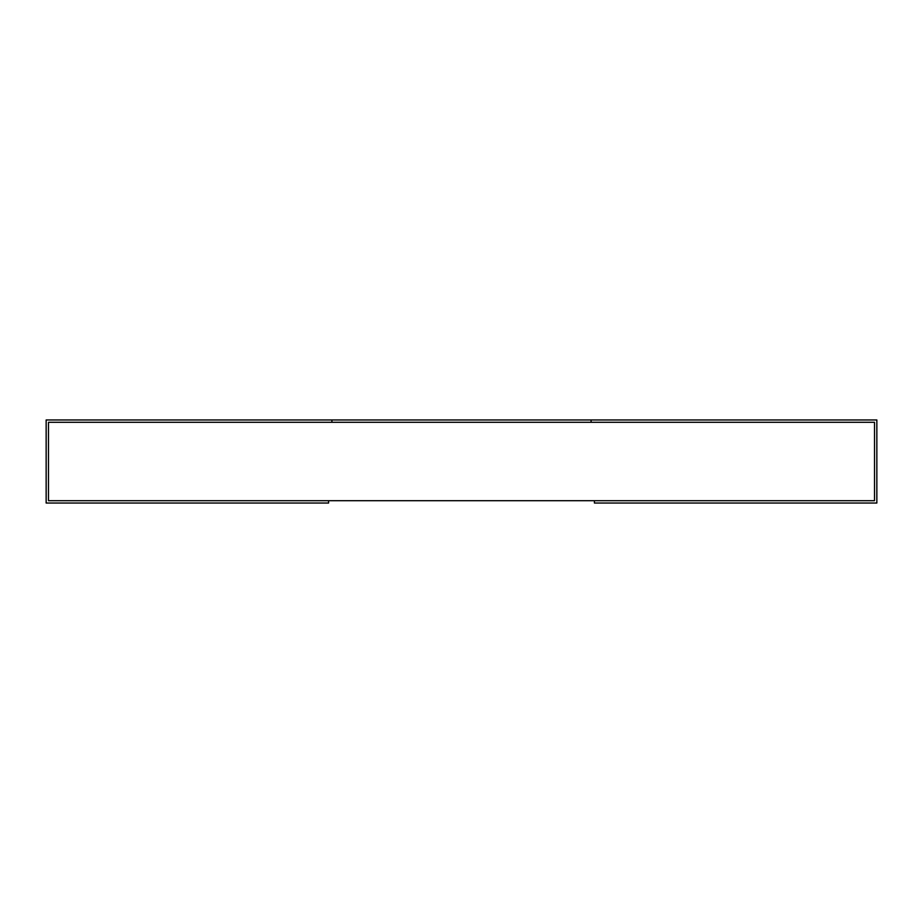<?xml version="1.0" encoding="UTF-8"?>
<svg xmlns="http://www.w3.org/2000/svg" width="923" height="923" viewBox="0 0 923 923"><rect width="100%" height="100%" fill="white"/><g stroke="black" fill="none" stroke-linecap="round" stroke-linejoin="round"><path stroke-width="0.69" stroke-dasharray="4.62 3.46" d="M48.481 500.704L874.519 500.704L874.519 422.296L48.481 422.296L331.911 422.296L48.481 422.296L48.481 500.704L48.481 422.296M874.519 500.704L594.412 500.704L874.519 500.704L874.519 422.296L591.089 422.296L874.519 422.296M328.588 500.704L328.588 503.035L46.15 503.035L46.15 419.965L331.911 419.965L331.911 422.296L591.089 422.296L591.089 419.965L876.85 419.965L876.85 503.035L594.412 503.035L594.412 500.704M591.089 419.965L591.089 422.296L591.089 419.965L331.911 419.965L331.911 422.296L331.911 419.965"/><path stroke-width="1.38" d="M874.519 500.704L874.519 422.296L874.519 500.704L48.481 500.704L48.481 422.296L874.519 422.296M594.412 500.704L594.412 503.035L876.85 503.035L876.85 419.965L591.089 419.965L591.089 422.296L331.911 422.296L331.911 419.965L46.15 419.965L46.15 503.035L328.588 503.035L328.588 500.704M48.481 500.704L48.481 422.296M331.911 419.965L591.089 419.965"/></g></svg>
